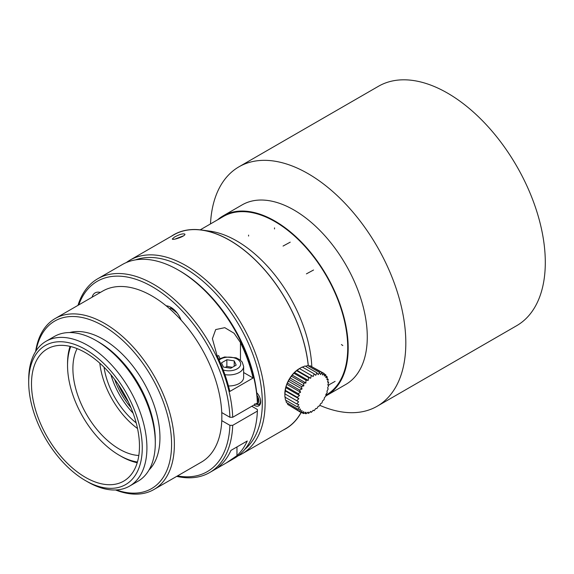 <?xml version="1.0" encoding="UTF-8"?>
<svg xmlns="http://www.w3.org/2000/svg" width="574" height="574" viewBox="0 0 574 574"><rect width="100%" height="100%" fill="white"/><g stroke="black" fill="none" stroke-linecap="round" stroke-linejoin="round"><path stroke-width="0.86" d="M257.905 400.135L257.303 399.784M257.367 401.169L257.905 401.477L257.905 398.786L257.224 398.392M260.259 404.153A8.23 4.75 60 0 1 260 404.218L258.113 404.605L254.684 403.895M258.027 404.62A8.883 5.13 -120 0 0 259.864 404.871M256.714 392.695A8.883 5.13 60 0 1 258.852 405.811A8.883 5.13 60 0 1 253.887 405.043M36.026 350.886A96.755 55.865 60 0 1 103.169 325.824A96.755 55.865 60 0 1 171.267 436.52A96.755 55.865 60 0 1 116.307 489.938M69.662 332.547A80.303 46.365 60 0 1 103.169 339.256A80.303 46.365 60 0 1 153.796 404.376A80.303 46.365 60 0 1 149.01 469.984M126.345 262.54A111.894 64.604 60 0 1 130.047 260.101A111.894 64.604 60 0 1 185.998 265.64A111.894 64.604 60 0 1 259.096 364.246A111.894 64.604 60 0 1 241.941 453.905A111.894 64.604 60 0 1 237.98 455.892M135.529 259.878A109.921 63.463 60 0 1 184.598 268.058A109.921 63.463 60 0 1 254.791 359.805A109.921 63.463 60 0 1 244.876 449.27M130.047 260.101L173.8 234.845A111.894 64.604 60 0 1 201.51 230.095A111.894 64.604 60 0 1 229.744 240.384A111.894 64.604 60 0 1 308.267 365.889M301.027 412.548A111.894 64.604 60 0 1 285.694 428.649L241.941 453.905M174.489 237.055C179.619 234.328 183.077 233.345 184.864 234.127C186.062 236.043 172.473 240.635 172.286 239.006L174.489 237.055M35.624 351.51A98.728 57.005 60 0 1 55.197 318.513A98.728 57.005 60 0 1 104.561 323.406A98.728 57.005 60 0 1 169.065 410.41A98.728 57.005 60 0 1 153.925 489.522A98.728 57.005 60 0 1 115.568 489.974M225.295 367.367L226.866 366.456L232.37 367.31M55.197 318.513L102.674 291.104A98.728 57.005 60 0 1 152.038 295.997A98.728 57.005 60 0 1 216.534 383.001A98.728 57.005 60 0 1 201.402 462.113L153.925 489.522M234.206 360.874L226.866 359.74L221.492 362.847L223.458 367.08L230.798 368.221L236.172 365.114L234.206 360.874L234.206 366.248M226.866 359.74L226.866 366.456M253.112 378.001L229.844 391.432A111.894 64.604 -120 0 0 217.194 356.016L212.394 338.717L215.702 329.569L224.778 327.668L234.077 333.243L240.47 342.578A111.894 64.604 60 0 1 253.112 378.001L243.641 372.533M220.689 465.055A111.894 64.604 -120 0 0 230.963 450.396L247.251 440.99A111.894 64.604 60 0 1 236.976 455.648L226.242 462.967L217.646 467.932L220.689 465.055M178.335 270.067A111.894 64.604 -120 0 1 257.374 403.034L257.374 401.42A109.921 63.463 -120 0 0 179.734 270.871L178.335 270.067A111.894 64.604 -120 0 0 122.384 264.521L97.716 278.763A111.894 64.604 -120 0 0 77.971 305.368M251.792 406.256L257.374 409.484L257.374 411.092L232.714 425.334L229.916 425.334L221.772 420.634M226.242 462.974L234.278 458.332A111.894 64.604 -120 0 0 257.374 411.092M257.374 403.034L232.714 417.276A111.894 64.604 -120 0 0 182.324 307.054A111.894 64.604 -120 0 0 97.716 278.763M176.706 476.37A111.894 64.604 -120 0 0 209.61 472.574A111.894 64.604 -120 0 0 232.714 425.334M232.714 417.276L229.916 417.276A109.921 63.463 -120 0 0 163.325 294.017A109.921 63.463 -120 0 0 78.746 304.923M177.474 475.925A109.921 63.463 -120 0 0 229.916 425.334M228.452 385.965A14.809 8.553 0 0 0 243.641 377.412L243.641 366.399A14.809 8.553 180 0 1 224.915 374.643M219.921 358.492A88.762 51.244 60 0 0 218.637 355.571L217.259 356.145M92.07 297.224A16.452 9.5 60 0 1 95.09 292.898A16.452 9.5 60 0 1 100.357 292.446M166.159 305.813A16.452 9.5 60 0 1 181.111 320.105M229.916 417.276L221.751 412.562M169.818 308.92L171.181 307.513M170.923 308.281A78.982 45.604 60 0 1 177.208 313.088M28.7 382.255L28.7 379.565A83.589 48.259 60 0 1 46.013 341.3L54.394 336.464A83.589 48.259 60 0 1 96.188 340.604L98.513 341.946A80.303 46.365 60 0 1 155.296 440.294L155.296 442.977A83.589 48.259 60 0 1 137.982 481.249L129.602 486.085A83.589 48.259 60 0 1 87.808 481.945L85.483 480.603A80.303 46.365 60 0 1 28.7 382.255A80.303 46.365 60 0 1 85.483 349.466A80.303 46.365 60 0 1 142.266 447.82A80.303 46.365 60 0 1 85.483 480.603M98.513 341.946L96.188 340.604A83.589 48.259 60 0 1 155.296 442.977M46.013 341.3A83.589 48.259 60 0 1 87.808 345.44A83.589 48.259 60 0 1 142.417 419.099A83.589 48.259 60 0 1 129.602 486.085M85.483 352.694A76.349 44.083 60 0 1 135.364 419.974A76.349 44.083 60 0 1 123.654 481.156A76.349 44.083 60 0 1 47.305 437.072A76.349 44.083 60 0 1 47.305 348.913A76.349 44.083 60 0 1 85.483 352.694M136.181 422.88A56.604 32.682 60 0 1 104.038 367.202M99.819 363.206A62.2 35.911 -120 0 0 137.53 428.534M114.657 379.421A53.64 30.974 -120 0 0 130.908 407.576M128.318 401.822A51.014 29.453 60 0 1 118.337 384.544M133.089 413.129A56.604 32.682 60 0 1 110.94 374.757M138.822 455.483A65.823 37.999 60 0 1 86.531 414.428A65.823 37.999 60 0 1 77.124 348.619M70.76 346.56A73.393 42.368 -120 0 0 67.545 365.466A73.393 42.368 -120 0 0 119.435 455.354A73.393 42.368 -120 0 0 137.423 462.02M137.215 462.737A75.696 43.703 60 0 1 121.064 456.294L119.435 455.354M67.545 365.466L67.545 363.586A75.696 43.703 60 0 1 70.035 346.38M217.553 219.842A103.664 59.854 60 0 1 223.056 215.903L242.142 204.882A103.664 59.854 60 0 1 293.974 210.019A103.664 59.854 60 0 1 367.274 336.988A103.664 59.854 60 0 1 345.806 384.444L326.721 395.457A103.664 59.854 60 0 1 325.86 395.938M210.493 223.917A138.226 79.8 60 0 1 238.971 166.812A138.226 79.8 60 0 1 345.483 203.842A138.226 79.8 60 0 1 405.818 342.951A138.226 79.8 60 0 1 377.19 406.227A138.226 79.8 60 0 1 319.797 405.33M223.056 215.903A103.664 59.854 60 0 1 274.889 221.033A103.664 59.854 60 0 1 342.613 312.392A103.664 59.854 60 0 1 326.721 395.457M274.889 221.571A103.011 59.474 60 0 1 342.183 312.349A103.011 59.474 60 0 1 326.391 394.89L325.867 395.192L326.391 394.89A103.011 59.474 60 0 0 326.398 275.943A103.011 59.474 60 0 0 223.386 216.47A103.011 59.474 60 0 1 274.889 221.571M183.565 235.806L175.73 238.784M238.971 166.812L378.453 86.287A138.226 79.8 60 0 1 484.965 123.317A138.226 79.8 60 0 1 545.3 262.418A138.226 79.8 60 0 1 516.672 325.695L377.19 406.227M298.623 401.8L296.722 403.924L298.846 404.598L297.21 406.83A64.18 17.923 18.1 0 0 299.506 407.052L298.164 409.312A64.18 26.203 11.6 0 0 300.582 409.097L299.563 411.3A64.18 33.687 4.2 0 0 302.039 410.661L301.364 412.735A64.18 40.144 -4.5 0 0 303.84 411.694L303.51 413.574A64.18 45.382 -15 0 0 305.92 412.175L305.928 413.789A64.18 49.242 -27.8 0 0 308.231 412.089L308.561 413.38A64.18 51.61 -43 0 0 310.685 411.429L311.316 412.347A64.18 52.406 -60 0 0 313.217 410.223L314.114 410.733A64.18 51.61 -77 0 0 315.75 408.501L316.87 408.58A64.18 49.242 -92.2 0 0 318.211 406.327L319.496 405.962A64.18 45.382 -105 0 0 320.514 403.752L321.921 402.941A64.18 40.144 -115.5 0 0 322.595 400.867L324.059 399.633A64.18 33.687 -124.2 0 0 324.396 397.753L325.86 396.117A64.18 26.203 -131.6 0 0 325.853 394.503L327.259 392.516A64.18 17.923 -138.1 0 0 326.929 391.224L328.213 388.928A64.18 9.098 -144.2 0 0 327.589 388.002L328.701 385.463L327.811 384.953L328.694 382.234A64.18 9.098 -155.8 0 1 327.589 382.155L328.213 379.335A64.18 17.923 -161.9 0 1 326.929 379.694L327.252 376.853A64.18 26.203 -168.4 0 1 325.853 377.656L325.853 374.858A64.18 33.687 -175.8 0 1 324.396 376.092L324.059 373.423A64.18 40.144 175.5 0 1 322.595 375.052L321.914 372.583A64.18 45.382 165 0 1 320.514 374.571L319.488 372.368A64.18 49.242 152.2 0 1 318.211 374.657L316.862 372.784A64.18 51.61 137 0 1 315.75 375.317L314.107 373.817A64.18 52.406 120 0 1 313.217 376.522L311.309 375.432A64.18 51.61 103 0 1 310.685 378.244L308.554 377.584A64.18 49.242 87.8 0 1 308.231 380.426L305.928 380.203A64.18 45.382 75 0 1 305.92 382.994L303.502 383.217A64.18 40.144 64.5 0 1 303.84 385.886L301.357 386.532A64.18 33.687 55.8 0 1 302.039 389L299.563 390.047A64.18 26.203 48.4 0 1 300.582 392.243L298.164 393.649A64.18 17.923 41.9 0 1 299.506 395.529L297.21 397.237A64.18 9.098 35.8 0 1 298.846 398.743L296.722 400.702L298.623 401.8L284.848 393.843A20.406 11.781 -60 0 1 284.848 393.656A20.406 11.781 -60 0 1 299.441 368.573L302.29 366.994L314.107 373.81M298.164 409.312L286.347 402.489L285.938 400.322M299.563 411.3L287.746 404.483L287.337 403.063M301.357 412.742L289.339 405.402M301.766 412.577L303.502 413.581M304.536 412.993L305.928 413.797M307.399 412.713L308.554 413.38M310.319 411.78L311.309 412.354M327.704 381.66L328.701 382.234M327.058 378.668L328.213 379.335M325.867 376.049L327.259 376.853M324.116 373.853L325.86 374.858M311.689 366.678L324.059 373.423M310.103 365.76L321.914 372.583M308.668 366.119L310.096 365.767M307.678 365.545L319.496 372.368M305.598 366.277L307.678 365.552M301.974 367.36L305.045 365.961L316.862 372.777M299.441 368.573L313.217 376.522M296.722 400.695L284.905 393.879L285.73 387.572L286.799 384.293L290.057 377.929L294.448 372.469L299.492 368.608L311.309 375.425M296.901 370.287L310.685 378.244M296.744 370.754L308.554 377.577M294.448 372.469L308.231 380.426M294.11 373.38L305.928 380.196M292.144 375.037L305.92 382.994M291.692 376.393L303.502 383.217M290.057 377.929L303.84 385.886M289.547 379.708L301.364 386.524M288.263 381.043L302.039 389M287.746 383.217L299.563 390.04M286.799 384.293L300.582 392.243M286.347 386.826L298.164 393.649M285.73 387.572L299.506 395.529M285.393 390.413L297.203 397.237M285.07 390.786L298.846 398.743M296.722 403.924L284.905 397.1L284.848 393.843M297.203 406.83L285.393 400.006L285.07 396.641M311.797 366.664A106.298 61.375 -120 0 0 288.076 293.981A106.298 61.375 -120 0 0 287.05 292.295A106.298 61.375 -120 0 0 209.905 231.15L201.488 230.002A112.002 64.661 60 0 1 282.882 294.613A112.002 64.661 60 0 1 283.908 296.299A112.002 64.661 60 0 1 308.346 365.932M301.113 412.598A112.002 64.661 60 0 1 283.262 430.055M171.368 236.244A112.002 64.661 60 0 1 201.488 230.002M256.987 395.371A6.336 3.659 60 0 1 258.852 401.362A6.336 3.659 60 0 1 255.939 403.859M260.122 398.385A7.606 4.391 60 0 1 258.113 404.605M223.214 370A11.846 6.838 0 0 0 239.049 367.446A11.846 6.838 0 0 0 235.204 358.212A11.846 6.838 0 0 0 219.089 360.085M240.47 360.228L240.47 342.578M236.976 446.924L236.976 455.648M166.769 306.315L167.371 305.971M342.8 345.562L341.422 344.529M220.294 218.321L217.948 219.62M335.101 381.358L328.149 385.276M313.548 270.01L306.408 273.87M290.229 242.163L283.054 246.067M248.585 235.11L248.564 236.065M274.523 227.892L274.508 228.954M217.646 467.932L209.61 472.574M243.641 366.399L242.199 362.072L240.09 359.927L236.122 357.81L224.635 356.978L218.672 359.173M200.226 229.844L223.386 216.47L200.226 229.844M204.724 230.533L201.51 230.095"/></g></svg>
